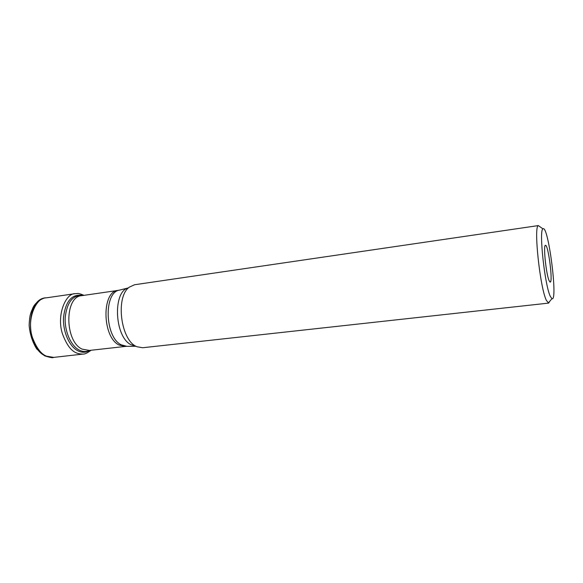 <?xml version="1.0" encoding="UTF-8"?>
<svg xmlns="http://www.w3.org/2000/svg" width="583" height="583" viewBox="0 0 583 583"><rect width="100%" height="100%" fill="white"/><g stroke="black" fill="none" stroke-linecap="round" stroke-linejoin="round"><path stroke-width="0.87" d="M546.388 300.398C540.047 287.944 533.489 226.262 538.335 225.585L134.542 284.752L129.317 287.157C115.142 296.864 120.79 340.917 136.954 346.732L142.624 347.745L548.603 303.109L546.388 300.398M549.805 301.236L548.603 303.109M550.257 296.266L551.919 298.707C558.252 302.176 548.209 223.923 542.955 228.879C538.772 229.666 544.697 284.912 550.257 296.266M549.12 280.714C546.023 274.061 543.006 243.789 545.571 245.348C548.326 245.1 553.019 281.662 550.286 282.114L549.12 280.714M53.665 357.386L45.598 356.031C25.237 347.774 25.696 298.416 45.795 297.906L45.955 297.884M82.837 354.107L53.432 357.423C53.082 358.108 50.153 357.576 44.629 355.827L36.765 349.006C32.495 342.214 29.952 334.372 29.15 325.489C29.58 314.499 30.739 313.115 32.735 308.203C35.512 301.192 44.621 297.374 45.795 297.906L46.123 297.862C36.401 296.966 26.024 319.265 32.531 337.805C39.17 354.566 45.86 357.459 53.76 357.379L53.862 357.364M91.057 350.252C87.392 352.999 84.673 354.282 82.91 354.1L82.91 354.1C75.455 353.99 68.954 350.966 62.534 334.066C56.208 315.49 65.784 293.001 75.156 293.672L46.123 297.862M82.575 295.545L81.117 295.166C71.388 294.51 65.529 301.805 63.554 317.05C62.585 331.1 69.158 346.368 77.816 350.762C81.452 352.598 84.95 352.73 88.303 351.148L89.614 350.412M89.476 350.427L89.447 350.441C86.167 351.986 82.75 351.855 79.193 350.048C70.725 345.734 64.305 330.772 65.238 317.006C67.169 302.074 72.89 294.925 82.407 295.559L82.436 295.566M135.999 346.244L130.927 344.67C114.355 336.675 112.585 290.953 128.508 287.871L119.69 290.079C103.577 291.864 104.641 336.945 121.213 344.823L126.905 346.338L136.014 346.258M88.747 350.514L125.316 346.426L118.954 344.968C102.032 336.938 101.559 290.99 118.13 290.4L81.707 295.676C64.422 296.419 64.531 341.398 82.116 349.13L89.447 350.441L88.303 351.148M75.156 293.672L77.364 293.526C77.852 293.14 80.06 293.752 84.01 295.341M81.707 295.676L82.407 295.559L81.117 295.166M549.791 281.91L550.286 282.114M545.141 245.669L545.571 245.348M542.955 228.879L538.335 225.585M551.919 298.707L548.275 303.065M119.26 290.188L118.13 290.4M125.316 346.426L126.467 346.346"/></g></svg>
